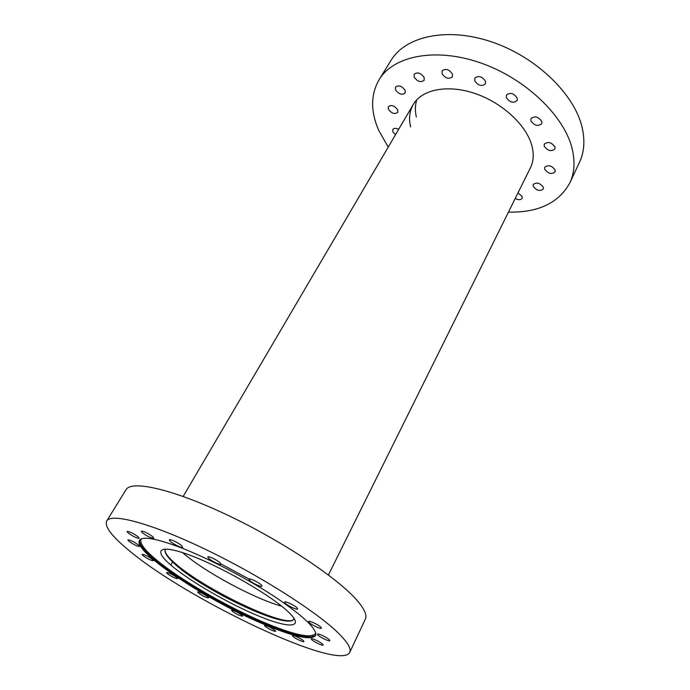 <?xml version="1.0" encoding="UTF-8"?>
<svg xmlns="http://www.w3.org/2000/svg" width="690" height="690" viewBox="0 0 690 690"><rect width="100%" height="100%" fill="white"/><g stroke="black" fill="none" stroke-linecap="round" stroke-linejoin="round"><path stroke-width="1.03" d="M388.228 147.108L378.801 130.488C370.495 111.608 370.59 94.677 379.095 79.704C393.214 56.028 434.976 47.136 480.085 62.721C525.193 78.16 564.273 115.748 572.148 148.712C575.244 161.624 574.477 173 569.854 182.85C558.771 202.972 538.303 212.727 508.452 212.115M379.095 79.704L391.023 60.384C405.435 36.242 447.111 26.746 491.746 41.918C536.371 56.942 574.736 94.427 582.179 127.684C585.103 140.708 584.206 152.24 579.488 162.288L569.854 182.85M410.602 126.882C408.635 118.525 409.524 111.055 413.25 104.483C421.78 89.588 447.198 84.206 474.418 93.297C501.63 102.293 525.858 124.519 531.636 144.891C534.077 153.577 533.663 161.227 530.412 167.843L328.423 574.986M416.337 116.998C414.949 110.874 415.087 105.139 416.743 99.809M398.673 129.306C395.931 127.986 393.981 128.038 392.834 129.461L392.843 131.816L395.482 134.757M397.716 109.926C394.611 105.665 391.489 104.57 388.358 106.622L388.358 109.167C391.48 113.401 394.594 114.488 397.707 112.427L397.716 109.926M405.168 90.442C402.003 86 398.794 84.879 395.525 87.069L395.491 89.769C398.665 94.194 401.873 95.298 405.125 93.09L405.168 90.442M424.186 77.599C420.969 72.968 417.64 71.829 414.198 74.201L414.121 76.987C417.355 81.601 420.684 82.722 424.1 80.333L424.186 77.599M452.476 74.166C449.207 69.354 445.766 68.224 442.143 70.785L442.023 73.554C445.309 78.35 448.759 79.454 452.355 76.875L452.476 74.166M485.51 81.36C482.198 76.426 478.653 75.322 474.875 78.056L474.729 80.696C478.058 85.612 481.603 86.698 485.355 83.947L485.51 81.36M517.276 98.222C513.947 93.254 510.341 92.184 506.46 95.03L506.296 97.463C509.651 102.413 513.257 103.457 517.112 100.602L517.276 98.222M541.84 121.621C538.511 116.705 534.897 115.679 530.998 118.533L530.851 120.724C534.198 125.614 537.812 126.632 541.684 123.76L541.84 121.621M555.002 147.091C551.707 142.321 548.136 141.321 544.298 144.089L544.168 146.073C547.481 150.825 551.043 151.809 554.864 149.031L555.002 147.091M555.183 170.171C551.94 165.583 548.464 164.6 544.755 167.213L544.643 169.05C547.903 173.613 551.379 174.587 555.071 171.957L555.183 170.171M543.341 187.361C540.167 182.971 536.803 181.996 533.258 184.428L533.172 186.179C536.371 190.543 539.727 191.51 543.254 189.069L543.341 187.361M515.206 198.496C518.466 200.109 520.769 200.048 522.132 198.323L522.192 196.624L518 192.864M281.718 606.217C254.282 598.722 203.904 571.484 182.6 552.621C203.904 571.484 254.282 598.722 281.718 606.217M208.63 558.348C211.485 561.125 220.619 565.438 220.955 564.161L220.119 562.79C217.307 560.013 208.07 555.648 207.75 556.942L208.63 558.348M232.28 611.193C236.782 614.367 240.215 616.015 242.587 616.136L241.94 615.204C237.429 612.021 233.988 610.374 231.607 610.245L232.28 611.193M142.304 532.706C147.47 536.458 151.317 538.303 153.836 538.252L152.818 536.768C147.643 532.999 143.787 531.136 141.252 531.179L142.304 532.706M142.985 555.64C147.669 558.952 151.127 560.625 153.361 560.685L152.438 559.443C147.755 556.123 144.288 554.432 142.037 554.372L142.985 555.64M311.759 639.69C313.959 641.916 322.98 646.15 323.179 645.029L322.687 644.193C320.54 641.967 311.414 637.698 311.25 638.828L311.759 639.69M309.12 622.475C311.483 624.95 321.135 629.435 321.385 628.159L320.859 627.193C318.547 624.717 308.784 620.189 308.559 621.483L309.12 622.475M292.94 636.37C295.13 638.526 303.712 642.58 303.893 641.545L303.376 640.7C301.22 638.552 292.551 634.464 292.396 635.507L292.94 636.37M128.124 532.93C133.118 536.518 136.81 538.312 139.19 538.295L138.155 536.846C133.153 533.241 129.453 531.438 127.046 531.447L128.124 532.93M198.401 592.952C202.912 596.125 206.301 597.764 208.587 597.868L207.854 596.85C203.334 593.667 199.936 592.029 197.642 591.917L198.401 592.952M167.377 573.683C171.939 576.9 175.346 578.548 177.572 578.634L176.744 577.504C172.172 574.278 168.765 572.622 166.514 572.536L167.377 573.683M285.194 603.181C287.721 605.794 297.407 610.296 297.701 608.977L297.097 607.89C294.621 605.277 284.823 600.723 284.565 602.059L285.194 603.181M128.892 541.245C133.722 544.686 137.275 546.411 139.561 546.428L138.561 545.074C133.731 541.624 130.16 539.882 127.857 539.856L128.892 541.245M180.34 547.481C156.087 538.381 142.468 535.992 139.492 540.339C132.075 551.595 210.562 602.698 266.918 625.519C294.94 637.034 311.173 640.38 315.606 635.568C317.486 629.358 303.928 616.446 274.948 596.85C246.779 578.315 208.32 558.279 180.34 547.481M317.961 635.102C320.212 637.448 329.622 641.829 329.846 640.63L329.354 639.751C327.146 637.413 317.633 632.98 317.443 634.196L317.961 635.102M340.23 634.99C348.191 643.227 351.357 649.031 349.744 652.386C339.342 672.25 185.524 598.73 127.952 549.594C111.487 535.94 104.406 526.41 106.726 520.985C111.064 512.636 151.489 523.27 206.957 550.077C262.364 576.797 319.996 613.962 340.23 634.99M170.335 541.4C173.397 544.272 182.393 548.567 182.746 547.317L181.763 545.807C178.753 542.944 169.637 538.588 169.309 539.856L170.335 541.4M249.53 580.35C252.23 583.085 261.726 587.518 262.053 586.198L261.338 584.965C258.681 582.248 249.073 577.754 248.78 579.091L249.53 580.35M265.107 626.313C269.661 629.53 273.188 631.212 275.69 631.341L275.112 630.47C270.558 627.236 267.021 625.554 264.512 625.416L265.107 626.313M106.726 520.985L126.02 489.719C131.247 479.981 171.983 488.856 226.76 514.749C281.468 540.546 337.643 577.944 356.842 600.145C364.398 608.856 367.227 615.178 365.338 619.12L349.744 652.386M293.966 618.852C289.765 630.168 203.99 589.45 174.906 563.187C167.308 556.554 164.108 551.922 165.324 549.292C163.979 552.147 167.049 556.959 174.527 563.747C203.214 590.666 289.369 631.178 293.966 618.852M288.843 612.409C305.247 628.28 289.119 628.659 258.802 616.084C228.64 603.69 189.44 581.04 170.887 565.101C151.929 549.016 159.787 543.453 192.708 556.261C225.406 568.845 272.938 596.729 288.843 612.409M141.407 538.856C139.044 542.357 143.58 548.99 155.034 558.736C178.96 579.203 229.028 608.062 267.341 623.812C296.027 635.55 312.182 638.664 315.804 633.144M249.961 579.54L221.067 563.963M139.734 539.985C138.647 543.78 143.417 550.197 154.034 559.211C178.21 579.833 228.657 608.908 267.289 624.812C294.552 636.008 310.707 639.457 315.77 635.162C307.464 648.402 194.528 594.211 154.137 559.073C143.486 550.094 138.69 543.729 139.742 539.977M277.475 627.822L277.035 628.676M244.053 613.35L243.622 614.16M154.457 558.805L154.155 559.314M306.696 635.852L306.179 636.913M209.907 595.444L209.475 596.246M178.848 576.383L178.382 577.202M199.16 589.191L198.711 589.985M312.837 635.576L312.19 636.896M293.561 633.17L293.103 634.093M172.905 561.393L170.818 565.041M168.446 569.164L167.972 570M265.693 623.13L265.262 623.967M232.901 607.821L232.47 608.623M183.169 496.446L413.25 104.483"/></g></svg>
